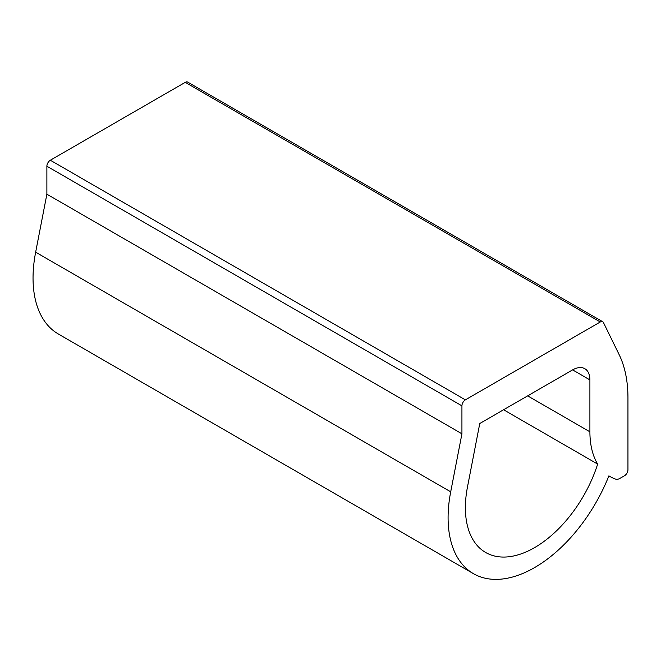 <?xml version="1.0" encoding="UTF-8"?>
<svg xmlns="http://www.w3.org/2000/svg" width="661" height="661" viewBox="0 0 661 661"><rect width="100%" height="100%" fill="white"/><g stroke="black" fill="none" stroke-linecap="round" stroke-linejoin="round"><path stroke-width="0.99" d="M450.703 491.817L35.653 252.188L46.881 194.177L46.881 166.225L461.932 405.846A4.891 2.826 120 0 1 465.385 399.855L600.279 321.981A4.891 2.826 120 0 1 602.725 321.733A4.891 2.826 120 0 1 603.443 322.535L619.15 354.66A146.742 84.724 120 0 1 627.95 397.864L627.95 469.748A4.891 2.826 120 0 1 624.488 475.746L619.944 478.366A9.783 5.652 120 0 1 615.598 479.101A97.828 56.482 120 0 1 610.161 476.598A97.828 56.482 120 0 1 608.905 475.829A122.285 70.603 120 0 1 473.425 573.657A122.285 70.603 120 0 1 450.703 491.817L461.932 433.806L46.881 194.177M35.653 252.188A122.285 70.603 120 0 0 58.375 334.028L473.425 573.657M597.66 464.08A97.828 56.482 120 0 1 589.901 431.807L589.901 379.893A24.457 14.121 120 0 0 584.836 368.698A24.457 14.121 120 0 0 572.608 369.904L479.762 423.511L467.476 487A97.828 56.482 120 0 0 485.653 552.48A97.828 56.482 120 0 0 597.66 464.08L503.575 409.762M602.725 321.733L187.674 82.113A4.891 2.826 120 0 0 185.229 82.352L600.279 321.981M465.385 399.855L50.335 160.235L185.229 82.352M50.335 160.235A4.891 2.826 120 0 0 46.881 166.225M461.932 433.806L461.932 405.846M589.901 431.807L527.643 395.865M589.901 379.893L572.608 369.904M608.888 475.862L610.161 476.598"/></g></svg>
